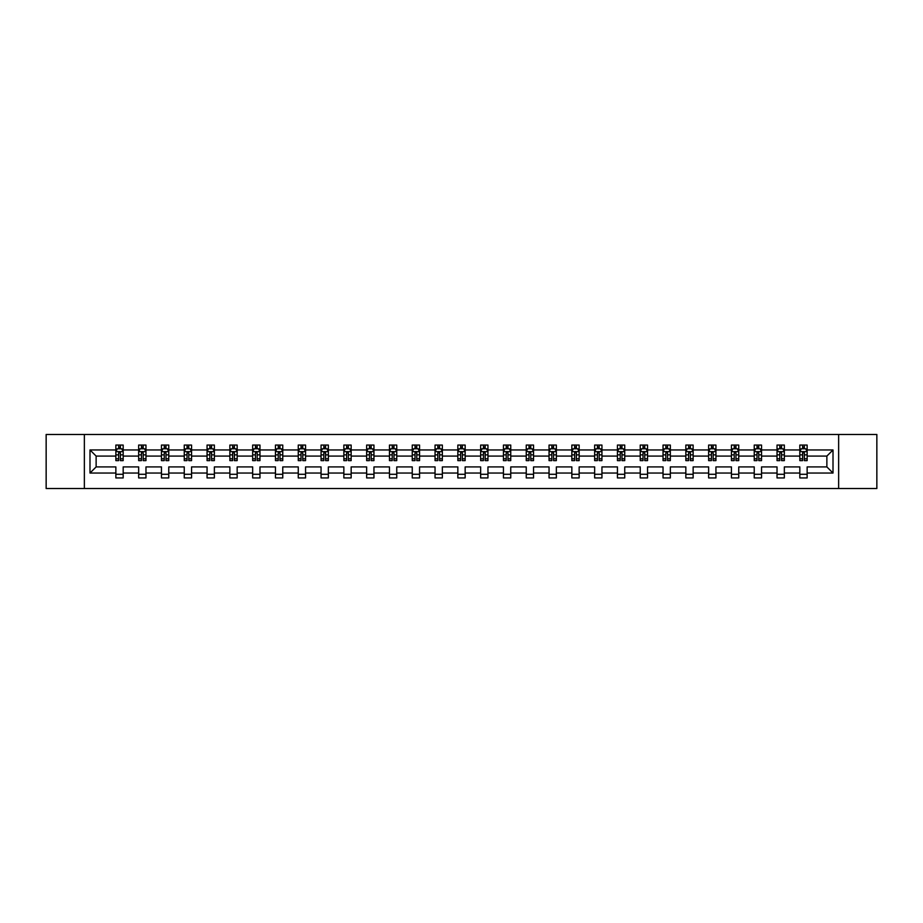 <?xml version="1.0" encoding="UTF-8"?>
<svg xmlns="http://www.w3.org/2000/svg" width="923" height="923" viewBox="0 0 923 923"><rect width="100%" height="100%" fill="white"/><g stroke="black" fill="none" stroke-linecap="round" stroke-linejoin="round"><path stroke-width="1.38" d="M838.638 434.468L46.15 434.468L46.15 488.532L876.85 488.532L876.85 434.468L838.638 434.468L838.638 488.532M807.14 473.049L807.14 466.911L826.87 466.911L833.008 473.049L807.14 473.049L807.14 477.941L799.826 477.941L799.826 473.049L784.342 473.049L784.342 477.941L777.028 477.941L777.028 473.049L761.544 473.049L761.544 477.941L754.229 477.941L754.229 473.049L738.746 473.049L738.746 477.941L731.431 477.941L731.431 473.049L715.936 473.049L715.936 477.941L708.633 477.941L708.633 473.049L693.138 473.049L693.138 477.941L685.835 477.941L685.835 473.049L670.34 473.049L670.34 477.941L663.037 477.941L663.037 473.049L647.542 473.049L647.542 477.941L640.239 477.941L640.239 473.049L624.744 473.049L624.744 477.941L617.441 477.941L617.441 473.049L601.946 473.049L601.946 477.941L594.643 477.941L594.643 473.049L579.148 473.049L579.148 477.941L571.845 477.941L571.845 473.049L556.35 473.049L556.35 477.941L549.047 477.941L549.047 473.049L533.552 473.049L533.552 477.941L526.248 477.941L526.248 473.049L510.754 473.049L510.754 477.941L503.439 477.941L503.439 473.049L487.955 473.049L487.955 477.941L480.641 477.941L480.641 473.049L465.157 473.049L465.157 477.941L457.843 477.941L457.843 473.049L442.359 473.049L442.359 477.941L435.045 477.941L435.045 473.049L419.561 473.049L419.561 477.941L412.246 477.941L412.246 473.049L396.752 473.049L396.752 477.941L389.448 477.941L389.448 473.049L373.953 473.049L373.953 477.941L366.65 477.941L366.65 473.049L351.155 473.049L351.155 477.941L343.852 477.941L343.852 473.049L328.357 473.049L328.357 477.941L321.054 477.941L321.054 473.049L305.559 473.049L305.559 477.941L298.256 477.941L298.256 473.049L282.761 473.049L282.761 477.941L275.458 477.941L275.458 473.049L259.963 473.049L259.963 477.941L252.66 477.941L252.66 473.049L237.165 473.049L237.165 477.941L229.862 477.941L229.862 473.049L214.367 473.049L214.367 477.941L207.064 477.941L207.064 473.049L191.569 473.049L191.569 477.941L184.254 477.941L184.254 473.049L168.771 473.049L168.771 477.941L161.456 477.941L161.456 473.049L145.972 473.049L145.972 477.941L138.658 477.941L138.658 473.049L123.174 473.049L123.174 477.941L115.86 477.941L115.86 473.049L89.993 473.049L89.993 449.951L115.86 449.951L115.86 445.059L123.174 445.059L123.174 449.951L138.658 449.951L138.658 445.059L145.972 445.059L145.972 449.951L161.456 449.951L161.456 445.059L168.771 445.059L168.771 449.951L184.254 449.951L184.254 445.059L191.569 445.059L191.569 449.951L207.064 449.951L207.064 445.059L214.367 445.059L214.367 449.951L229.862 449.951L229.862 445.059L237.165 445.059L237.165 449.951L252.66 449.951L252.66 445.059L259.963 445.059L259.963 449.951L275.458 449.951L275.458 445.059L282.761 445.059L282.761 449.951L298.256 449.951L298.256 445.059L305.559 445.059L305.559 449.951L321.054 449.951L321.054 445.059L328.357 445.059L328.357 449.951L343.852 449.951L343.852 445.059L351.155 445.059L351.155 449.951L366.65 449.951L366.65 445.059L373.953 445.059L373.953 449.951L389.448 449.951L389.448 445.059L396.752 445.059L396.752 449.951L412.246 449.951L412.246 445.059L419.561 445.059L419.561 449.951L435.045 449.951L435.045 445.059L442.359 445.059L442.359 449.951L457.843 449.951L457.843 445.059L465.157 445.059L465.157 449.951L480.641 449.951L480.641 445.059L487.955 445.059L487.955 449.951L503.439 449.951L503.439 445.059L510.754 445.059L510.754 449.951L526.248 449.951L526.248 445.059L533.552 445.059L533.552 449.951L549.047 449.951L549.047 445.059L556.35 445.059L556.35 449.951L571.845 449.951L571.845 445.059L579.148 445.059L579.148 449.951L594.643 449.951L594.643 445.059L601.946 445.059L601.946 449.951L617.441 449.951L617.441 445.059L624.744 445.059L624.744 449.951L640.239 449.951L640.239 445.059L647.542 445.059L647.542 449.951L663.037 449.951L663.037 445.059L670.34 445.059L670.34 449.951L685.835 449.951L685.835 445.059L693.138 445.059L693.138 449.951L708.633 449.951L708.633 445.059L715.936 445.059L715.936 449.951L731.431 449.951L731.431 445.059L738.746 445.059L738.746 449.951L754.229 449.951L754.229 445.059L761.544 445.059L761.544 449.951L777.028 449.951L777.028 445.059L784.342 445.059L784.342 449.951L799.826 449.951L799.826 445.059L807.14 445.059L807.14 449.951L833.008 449.951L833.008 473.049M84.362 488.532L84.362 434.468M799.826 449.951L799.826 456.089L784.342 456.089L784.342 449.951M784.342 473.049L784.342 466.911L799.826 466.911L799.826 473.049M777.028 449.951L777.028 456.089L761.544 456.089L761.544 449.951M761.544 473.049L761.544 466.911L777.028 466.911L777.028 473.049M754.229 449.951L754.229 456.089L738.746 456.089L738.746 449.951M738.746 473.049L738.746 466.911L754.229 466.911L754.229 473.049M731.431 449.951L731.431 456.089L715.936 456.089L715.936 449.951M715.936 473.049L715.936 466.911L731.431 466.911L731.431 473.049M708.633 449.951L708.633 456.089L693.138 456.089L693.138 449.951M693.138 473.049L693.138 466.911L708.633 466.911L708.633 473.049M685.835 449.951L685.835 456.089L670.34 456.089L670.34 449.951M670.34 473.049L670.34 466.911L685.835 466.911L685.835 473.049M663.037 449.951L663.037 456.089L647.542 456.089L647.542 449.951M647.542 473.049L647.542 466.911L663.037 466.911L663.037 473.049M640.239 449.951L640.239 456.089L624.744 456.089L624.744 449.951M624.744 473.049L624.744 466.911L640.239 466.911L640.239 473.049M617.441 449.951L617.441 456.089L601.946 456.089L601.946 449.951M601.946 473.049L601.946 466.911L617.441 466.911L617.441 473.049M594.643 449.951L594.643 456.089L579.148 456.089L579.148 449.951M579.148 473.049L579.148 466.911L594.643 466.911L594.643 473.049M571.845 449.951L571.845 456.089L556.35 456.089L556.35 449.951M556.35 473.049L556.35 466.911L571.845 466.911L571.845 473.049M549.047 449.951L549.047 456.089L533.552 456.089L533.552 449.951M533.552 473.049L533.552 466.911L549.047 466.911L549.047 473.049M526.248 449.951L526.248 456.089L510.754 456.089L510.754 449.951M510.754 473.049L510.754 466.911L526.248 466.911L526.248 473.049M503.439 449.951L503.439 456.089L487.955 456.089L487.955 449.951M487.955 473.049L487.955 466.911L503.439 466.911L503.439 473.049M480.641 449.951L480.641 456.089L465.157 456.089L465.157 449.951M465.157 473.049L465.157 466.911L480.641 466.911L480.641 473.049M457.843 449.951L457.843 456.089L442.359 456.089L442.359 449.951M442.359 473.049L442.359 466.911L457.843 466.911L457.843 473.049M435.045 449.951L435.045 456.089L419.561 456.089L419.561 449.951M419.561 473.049L419.561 466.911L435.045 466.911L435.045 473.049M412.246 449.951L412.246 456.089L396.752 456.089L396.752 449.951M396.752 473.049L396.752 466.911L412.246 466.911L412.246 473.049M389.448 449.951L389.448 456.089L373.953 456.089L373.953 449.951M373.953 473.049L373.953 466.911L389.448 466.911L389.448 473.049M366.65 449.951L366.65 456.089L351.155 456.089L351.155 449.951M351.155 473.049L351.155 466.911L366.65 466.911L366.65 473.049M343.852 449.951L343.852 456.089L328.357 456.089L328.357 449.951M328.357 473.049L328.357 466.911L343.852 466.911L343.852 473.049M321.054 449.951L321.054 456.089L305.559 456.089L305.559 449.951M305.559 473.049L305.559 466.911L321.054 466.911L321.054 473.049M298.256 449.951L298.256 456.089L282.761 456.089L282.761 449.951M282.761 473.049L282.761 466.911L298.256 466.911L298.256 473.049M275.458 449.951L275.458 456.089L259.963 456.089L259.963 449.951M259.963 473.049L259.963 466.911L275.458 466.911L275.458 473.049M252.66 449.951L252.66 456.089L237.165 456.089L237.165 449.951M237.165 473.049L237.165 466.911L252.66 466.911L252.66 473.049M229.862 449.951L229.862 456.089L214.367 456.089L214.367 449.951M214.367 473.049L214.367 466.911L229.862 466.911L229.862 473.049M207.064 449.951L207.064 456.089L191.569 456.089L191.569 449.951M191.569 473.049L191.569 466.911L207.064 466.911L207.064 473.049M184.254 449.951L184.254 456.089L168.771 456.089L168.771 449.951M168.771 473.049L168.771 466.911L184.254 466.911L184.254 473.049M161.456 449.951L161.456 456.089L145.972 456.089L145.972 449.951M145.972 473.049L145.972 466.911L161.456 466.911L161.456 473.049M138.658 449.951L138.658 456.089L123.174 456.089L123.174 449.951M123.174 473.049L123.174 466.911L138.658 466.911L138.658 473.049M115.86 449.951L115.86 456.089L96.13 456.089L96.13 466.911L115.86 466.911L115.86 473.049M89.993 449.951L96.13 456.089M826.87 466.911L826.87 456.089L807.14 456.089L807.14 449.951M802.606 448.716L804.36 448.716M779.808 448.716L781.562 448.716M757.01 448.716L758.764 448.716M734.212 448.716L735.966 448.716M711.414 448.716L713.167 448.716M688.616 448.716L690.369 448.716M665.818 448.716L667.571 448.716M643.019 448.716L644.773 448.716M620.221 448.716L621.975 448.716M597.412 448.716L599.165 448.716M574.614 448.716L576.367 448.716M551.816 448.716L553.569 448.716M529.017 448.716L530.771 448.716M506.219 448.716L507.973 448.716M483.421 448.716L485.175 448.716M460.623 448.716L462.377 448.716M437.825 448.716L439.579 448.716M415.027 448.716L416.781 448.716M392.229 448.716L393.983 448.716M369.431 448.716L371.184 448.716M346.633 448.716L348.386 448.716M323.835 448.716L325.588 448.716M301.025 448.716L302.779 448.716M278.227 448.716L279.981 448.716M255.429 448.716L257.182 448.716M232.631 448.716L234.384 448.716M209.833 448.716L211.586 448.716M187.034 448.716L188.788 448.716M164.236 448.716L165.99 448.716M141.438 448.716L143.192 448.716M118.64 448.716L120.394 448.716M115.86 474.284L123.174 474.284M138.658 474.284L145.972 474.284M161.456 474.284L168.771 474.284M184.254 474.284L191.569 474.284M207.064 474.284L214.367 474.284M229.862 474.284L237.165 474.284M252.66 474.284L259.963 474.284M275.458 474.284L282.761 474.284M298.256 474.284L305.559 474.284M321.054 474.284L328.357 474.284M343.852 474.284L351.155 474.284M366.65 474.284L373.953 474.284M389.448 474.284L396.752 474.284M412.246 474.284L419.561 474.284M435.045 474.284L442.359 474.284M457.843 474.284L465.157 474.284M480.641 474.284L487.955 474.284M503.439 474.284L510.754 474.284M526.248 474.284L533.552 474.284M549.047 474.284L556.35 474.284M571.845 474.284L579.148 474.284M594.643 474.284L601.946 474.284M617.441 474.284L624.744 474.284M640.239 474.284L647.542 474.284M663.037 474.284L670.34 474.284M685.835 474.284L693.138 474.284M708.633 474.284L715.936 474.284M731.431 474.284L738.746 474.284M754.229 474.284L761.544 474.284M777.028 474.284L784.342 474.284M799.826 474.284L807.14 474.284M96.13 466.911L89.993 473.049M833.008 449.951L826.87 456.089M120.394 446.963L118.64 446.963M117.233 448.959L115.86 448.959L115.86 445.059L118.64 445.059L118.64 448.786M115.86 458.789L115.86 460.623L118.64 460.623L118.64 458.789L115.86 458.789L115.86 456.089M123.174 456.089L123.174 460.623L120.394 460.623L120.394 452.801L118.64 452.801L118.64 458.789M121.801 448.959L123.174 448.959L123.174 445.059L120.394 445.059L120.394 448.786M123.174 451.705L121.709 448.786L117.325 448.786L115.86 451.705M143.192 446.963L141.438 446.963M140.031 448.959L138.658 448.959L138.658 445.059L141.438 445.059L141.438 448.786M138.658 458.789L138.658 460.623L141.438 460.623L141.438 458.789L138.658 458.789L138.658 456.089M145.972 456.089L145.972 460.623L143.192 460.623L143.192 452.801L141.438 452.801L141.438 458.789M144.599 448.959L145.972 448.959L145.972 445.059L143.192 445.059L143.192 448.786M145.972 451.705L144.507 448.786L140.123 448.786L138.658 451.705M165.99 446.963L164.236 446.963M162.829 448.959L161.456 448.959L161.456 445.059L164.236 445.059L164.236 448.786M161.456 458.789L161.456 460.623L164.236 460.623L164.236 458.789L161.456 458.789L161.456 456.089M168.771 456.089L168.771 460.623L165.99 460.623L165.99 452.801L164.236 452.801L164.236 458.789M167.398 448.959L168.771 448.959L168.771 445.059L165.99 445.059L165.99 448.786M168.771 451.705L167.305 448.786L162.921 448.786L161.456 451.705M188.788 446.963L187.034 446.963M185.638 448.959L184.254 448.959L184.254 445.059L187.034 445.059L187.034 448.786M184.254 458.789L184.254 460.623L187.034 460.623L187.034 458.789L184.254 458.789L184.254 456.089M191.569 456.089L191.569 460.623L188.788 460.623L188.788 452.801L187.034 452.801L187.034 458.789M190.196 448.959L191.569 448.959L191.569 445.059L188.788 445.059L188.788 448.786M191.569 451.705L190.103 448.786L185.719 448.786L184.254 451.705M211.586 446.963L209.833 446.963M208.436 448.959L207.064 448.959L207.064 445.059L209.833 445.059L209.833 448.786M207.064 458.789L207.064 460.623L209.833 460.623L209.833 458.789L207.064 458.789L207.064 456.089M214.367 456.089L214.367 460.623L211.586 460.623L211.586 452.801L209.833 452.801L209.833 458.789M212.994 448.959L214.367 448.959L214.367 445.059L211.586 445.059L211.586 448.786M214.367 451.705L212.901 448.786L208.517 448.786L207.064 451.705M234.384 446.963L232.631 446.963M231.235 448.959L229.862 448.959L229.862 445.059L232.631 445.059L232.631 448.786M229.862 458.789L229.862 460.623L232.631 460.623L232.631 458.789L229.862 458.789L229.862 456.089M237.165 456.089L237.165 460.623L234.384 460.623L234.384 452.801L232.631 452.801L232.631 458.789M235.792 448.959L237.165 448.959L237.165 445.059L234.384 445.059L234.384 448.786M237.165 451.705L235.7 448.786L231.315 448.786L229.862 451.705M257.182 446.963L255.429 446.963M254.033 448.959L252.66 448.959L252.66 445.059L255.429 445.059L255.429 448.786M252.66 458.789L252.66 460.623L255.429 460.623L255.429 458.789L252.66 458.789L252.66 456.089M259.963 456.089L259.963 460.623L257.182 460.623L257.182 452.801L255.429 452.801L255.429 458.789M258.59 448.959L259.963 448.959L259.963 445.059L257.182 445.059L257.182 448.786M259.963 451.705L258.498 448.786L254.113 448.786L252.66 451.705M279.981 446.963L278.227 446.963M276.831 448.959L275.458 448.959L275.458 445.059L278.227 445.059L278.227 448.786M275.458 458.789L275.458 460.623L278.227 460.623L278.227 458.789L275.458 458.789L275.458 456.089M282.761 456.089L282.761 460.623L279.981 460.623L279.981 452.801L278.227 452.801L278.227 458.789M281.388 448.959L282.761 448.959L282.761 445.059L279.981 445.059L279.981 448.786M282.761 451.705L281.296 448.786L276.912 448.786L275.458 451.705M302.779 446.963L301.025 446.963M299.629 448.959L298.256 448.959L298.256 445.059L301.025 445.059L301.025 448.786M298.256 458.789L298.256 460.623L301.025 460.623L301.025 458.789L298.256 458.789L298.256 456.089M305.559 456.089L305.559 460.623L302.779 460.623L302.779 452.801L301.025 452.801L301.025 458.789M304.186 448.959L305.559 448.959L305.559 445.059L302.779 445.059L302.779 448.786M305.559 451.705L304.094 448.786L299.71 448.786L298.256 451.705M325.588 446.963L323.835 446.963M322.427 448.959L321.054 448.959L321.054 445.059L323.835 445.059L323.835 448.786M321.054 458.789L321.054 460.623L323.835 460.623L323.835 458.789L321.054 458.789L321.054 456.089M328.357 456.089L328.357 460.623L325.588 460.623L325.588 452.801L323.835 452.801L323.835 458.789M326.984 448.959L328.357 448.959L328.357 445.059L325.588 445.059L325.588 448.786M328.357 451.705L326.904 448.786L322.519 448.786L321.054 451.705M348.386 446.963L346.633 446.963M345.225 448.959L343.852 448.959L343.852 445.059L346.633 445.059L346.633 448.786M343.852 458.789L343.852 460.623L346.633 460.623L346.633 458.789L343.852 458.789L343.852 456.089M351.155 456.089L351.155 460.623L348.386 460.623L348.386 452.801L346.633 452.801L346.633 458.789M349.782 448.959L351.155 448.959L351.155 445.059L348.386 445.059L348.386 448.786M351.155 451.705L349.702 448.786L345.317 448.786L343.852 451.705M371.184 446.963L369.431 446.963M368.023 448.959L366.65 448.959L366.65 445.059L369.431 445.059L369.431 448.786M366.65 458.789L366.65 460.623L369.431 460.623L369.431 458.789L366.65 458.789L366.65 456.089M373.953 456.089L373.953 460.623L371.184 460.623L371.184 452.801L369.431 452.801L369.431 458.789M372.58 448.959L373.953 448.959L373.953 445.059L371.184 445.059L371.184 448.786M373.953 451.705L372.5 448.786L368.115 448.786L366.65 451.705M393.983 446.963L392.229 446.963M390.821 448.959L389.448 448.959L389.448 445.059L392.229 445.059L392.229 448.786M389.448 458.789L389.448 460.623L392.229 460.623L392.229 458.789L389.448 458.789L389.448 456.089M396.752 456.089L396.752 460.623L393.983 460.623L393.983 452.801L392.229 452.801L392.229 458.789M395.379 448.959L396.752 448.959L396.752 445.059L393.983 445.059L393.983 448.786M396.752 451.705L395.298 448.786L390.914 448.786L389.448 451.705M416.781 446.963L415.027 446.963M413.619 448.959L412.246 448.959L412.246 445.059L415.027 445.059L415.027 448.786M412.246 458.789L412.246 460.623L415.027 460.623L415.027 458.789L412.246 458.789L412.246 456.089M419.561 456.089L419.561 460.623L416.781 460.623L416.781 452.801L415.027 452.801L415.027 458.789M418.177 448.959L419.561 448.959L419.561 445.059L416.781 445.059L416.781 448.786M419.561 451.705L418.096 448.786L413.712 448.786L412.246 451.705M439.579 446.963L437.825 446.963M436.417 448.959L435.045 448.959L435.045 445.059L437.825 445.059L437.825 448.786M435.045 458.789L435.045 460.623L437.825 460.623L437.825 458.789L435.045 458.789L435.045 456.089M442.359 456.089L442.359 460.623L439.579 460.623L439.579 452.801L437.825 452.801L437.825 458.789M440.986 448.959L442.359 448.959L442.359 445.059L439.579 445.059L439.579 448.786M442.359 451.705L440.894 448.786L436.51 448.786L435.045 451.705M462.377 446.963L460.623 446.963M459.216 448.959L457.843 448.959L457.843 445.059L460.623 445.059L460.623 448.786M457.843 458.789L457.843 460.623L460.623 460.623L460.623 458.789L457.843 458.789L457.843 456.089M465.157 456.089L465.157 460.623L462.377 460.623L462.377 452.801L460.623 452.801L460.623 458.789M463.784 448.959L465.157 448.959L465.157 445.059L462.377 445.059L462.377 448.786M465.157 451.705L463.692 448.786L459.308 448.786L457.843 451.705M485.175 446.963L483.421 446.963M482.014 448.959L480.641 448.959L480.641 445.059L483.421 445.059L483.421 448.786M480.641 458.789L480.641 460.623L483.421 460.623L483.421 458.789L480.641 458.789L480.641 456.089M487.955 456.089L487.955 460.623L485.175 460.623L485.175 452.801L483.421 452.801L483.421 458.789M486.583 448.959L487.955 448.959L487.955 445.059L485.175 445.059L485.175 448.786M487.955 451.705L486.49 448.786L482.106 448.786L480.641 451.705M507.973 446.963L506.219 446.963M504.823 448.959L503.439 448.959L503.439 445.059L506.219 445.059L506.219 448.786M503.439 458.789L503.439 460.623L506.219 460.623L506.219 458.789L503.439 458.789L503.439 456.089M510.754 456.089L510.754 460.623L507.973 460.623L507.973 452.801L506.219 452.801L506.219 458.789M509.381 448.959L510.754 448.959L510.754 445.059L507.973 445.059L507.973 448.786M510.754 451.705L509.288 448.786L504.904 448.786L503.439 451.705M530.771 446.963L529.017 446.963M527.621 448.959L526.248 448.959L526.248 445.059L529.017 445.059L529.017 448.786M526.248 458.789L526.248 460.623L529.017 460.623L529.017 458.789L526.248 458.789L526.248 456.089M533.552 456.089L533.552 460.623L530.771 460.623L530.771 452.801L529.017 452.801L529.017 458.789M532.179 448.959L533.552 448.959L533.552 445.059L530.771 445.059L530.771 448.786M533.552 451.705L532.086 448.786L527.702 448.786L526.248 451.705M553.569 446.963L551.816 446.963M550.42 448.959L549.047 448.959L549.047 445.059L551.816 445.059L551.816 448.786M549.047 458.789L549.047 460.623L551.816 460.623L551.816 458.789L549.047 458.789L549.047 456.089M556.35 456.089L556.35 460.623L553.569 460.623L553.569 452.801L551.816 452.801L551.816 458.789M554.977 448.959L556.35 448.959L556.35 445.059L553.569 445.059L553.569 448.786M556.35 451.705L554.885 448.786L550.5 448.786L549.047 451.705M576.367 446.963L574.614 446.963M573.218 448.959L571.845 448.959L571.845 445.059L574.614 445.059L574.614 448.786M571.845 458.789L571.845 460.623L574.614 460.623L574.614 458.789L571.845 458.789L571.845 456.089M579.148 456.089L579.148 460.623L576.367 460.623L576.367 452.801L574.614 452.801L574.614 458.789M577.775 448.959L579.148 448.959L579.148 445.059L576.367 445.059L576.367 448.786M579.148 451.705L577.683 448.786L573.298 448.786L571.845 451.705M599.165 446.963L597.412 446.963M596.016 448.959L594.643 448.959L594.643 445.059L597.412 445.059L597.412 448.786M594.643 458.789L594.643 460.623L597.412 460.623L597.412 458.789L594.643 458.789L594.643 456.089M601.946 456.089L601.946 460.623L599.165 460.623L599.165 452.801L597.412 452.801L597.412 458.789M600.573 448.959L601.946 448.959L601.946 445.059L599.165 445.059L599.165 448.786M601.946 451.705L600.481 448.786L596.096 448.786L594.643 451.705M621.975 446.963L620.221 446.963M618.814 448.959L617.441 448.959L617.441 445.059L620.221 445.059L620.221 448.786M617.441 458.789L617.441 460.623L620.221 460.623L620.221 458.789L617.441 458.789L617.441 456.089M624.744 456.089L624.744 460.623L621.975 460.623L621.975 452.801L620.221 452.801L620.221 458.789M623.371 448.959L624.744 448.959L624.744 445.059L621.975 445.059L621.975 448.786M624.744 451.705L623.29 448.786L618.906 448.786L617.441 451.705M644.773 446.963L643.019 446.963M641.612 448.959L640.239 448.959L640.239 445.059L643.019 445.059L643.019 448.786M640.239 458.789L640.239 460.623L643.019 460.623L643.019 458.789L640.239 458.789L640.239 456.089M647.542 456.089L647.542 460.623L644.773 460.623L644.773 452.801L643.019 452.801L643.019 458.789M646.169 448.959L647.542 448.959L647.542 445.059L644.773 445.059L644.773 448.786M647.542 451.705L646.088 448.786L641.704 448.786L640.239 451.705M667.571 446.963L665.818 446.963M664.41 448.959L663.037 448.959L663.037 445.059L665.818 445.059L665.818 448.786M663.037 458.789L663.037 460.623L665.818 460.623L665.818 458.789L663.037 458.789L663.037 456.089M670.34 456.089L670.34 460.623L667.571 460.623L667.571 452.801L665.818 452.801L665.818 458.789M668.967 448.959L670.34 448.959L670.34 445.059L667.571 445.059L667.571 448.786M670.34 451.705L668.887 448.786L664.502 448.786L663.037 451.705M690.369 446.963L688.616 446.963M687.208 448.959L685.835 448.959L685.835 445.059L688.616 445.059L688.616 448.786M685.835 458.789L685.835 460.623L688.616 460.623L688.616 458.789L685.835 458.789L685.835 456.089M693.138 456.089L693.138 460.623L690.369 460.623L690.369 452.801L688.616 452.801L688.616 458.789M691.765 448.959L693.138 448.959L693.138 445.059L690.369 445.059L690.369 448.786M693.138 451.705L691.685 448.786L687.3 448.786L685.835 451.705M713.167 446.963L711.414 446.963M710.006 448.959L708.633 448.959L708.633 445.059L711.414 445.059L711.414 448.786M708.633 458.789L708.633 460.623L711.414 460.623L711.414 458.789L708.633 458.789L708.633 456.089M715.936 456.089L715.936 460.623L713.167 460.623L713.167 452.801L711.414 452.801L711.414 458.789M714.564 448.959L715.936 448.959L715.936 445.059L713.167 445.059L713.167 448.786M715.936 451.705L714.483 448.786L710.099 448.786L708.633 451.705M735.966 446.963L734.212 446.963M732.804 448.959L731.431 448.959L731.431 445.059L734.212 445.059L734.212 448.786M731.431 458.789L731.431 460.623L734.212 460.623L734.212 458.789L731.431 458.789L731.431 456.089M738.746 456.089L738.746 460.623L735.966 460.623L735.966 452.801L734.212 452.801L734.212 458.789M737.362 448.959L738.746 448.959L738.746 445.059L735.966 445.059L735.966 448.786M738.746 451.705L737.281 448.786L732.897 448.786L731.431 451.705M758.764 446.963L757.01 446.963M755.602 448.959L754.229 448.959L754.229 445.059L757.01 445.059L757.01 448.786M754.229 458.789L754.229 460.623L757.01 460.623L757.01 458.789L754.229 458.789L754.229 456.089M761.544 456.089L761.544 460.623L758.764 460.623L758.764 452.801L757.01 452.801L757.01 458.789M760.171 448.959L761.544 448.959L761.544 445.059L758.764 445.059L758.764 448.786M761.544 451.705L760.079 448.786L755.695 448.786L754.229 451.705M781.562 446.963L779.808 446.963M778.401 448.959L777.028 448.959L777.028 445.059L779.808 445.059L779.808 448.786M777.028 458.789L777.028 460.623L779.808 460.623L779.808 458.789L777.028 458.789L777.028 456.089M784.342 456.089L784.342 460.623L781.562 460.623L781.562 452.801L779.808 452.801L779.808 458.789M782.969 448.959L784.342 448.959L784.342 445.059L781.562 445.059L781.562 448.786M784.342 451.705L782.877 448.786L778.493 448.786L777.028 451.705M804.36 446.963L802.606 446.963M801.199 448.959L799.826 448.959L799.826 445.059L802.606 445.059L802.606 448.786M799.826 458.789L799.826 460.623L802.606 460.623L802.606 458.789L799.826 458.789L799.826 456.089M807.14 456.089L807.14 460.623L804.36 460.623L804.36 452.801L802.606 452.801L802.606 458.789M805.767 448.959L807.14 448.959L807.14 445.059L804.36 445.059L804.36 448.786M807.14 451.705L805.675 448.786L801.291 448.786L799.826 451.705M123.128 451.635L115.894 451.635M123.174 458.789L120.394 458.789M118.64 454.877L115.86 454.877M123.174 454.877L120.394 454.877M120.394 447.886L118.64 447.886M145.926 451.635L138.692 451.635M145.972 458.789L143.192 458.789M141.438 454.877L138.658 454.877M145.972 454.877L143.192 454.877M143.192 447.886L141.438 447.886M168.736 451.635L161.502 451.635M168.771 458.789L165.99 458.789M164.236 454.877L161.456 454.877M168.771 454.877L165.99 454.877M165.99 447.886L164.236 447.886M191.534 451.635L184.3 451.635M191.569 458.789L188.788 458.789M187.034 454.877L184.254 454.877M191.569 454.877L188.788 454.877M188.788 447.886L187.034 447.886M214.332 451.635L207.098 451.635M214.367 458.789L211.586 458.789M209.833 454.877L207.064 454.877M214.367 454.877L211.586 454.877M211.586 447.886L209.833 447.886M237.13 451.635L229.896 451.635M237.165 458.789L234.384 458.789M232.631 454.877L229.862 454.877M237.165 454.877L234.384 454.877M234.384 447.886L232.631 447.886M259.928 451.635L252.694 451.635M259.963 458.789L257.182 458.789M255.429 454.877L252.66 454.877M259.963 454.877L257.182 454.877M257.182 447.886L255.429 447.886M282.726 451.635L275.492 451.635M282.761 458.789L279.981 458.789M278.227 454.877L275.458 454.877M282.761 454.877L279.981 454.877M279.981 447.886L278.227 447.886M305.525 451.635L298.291 451.635M305.559 458.789L302.779 458.789M301.025 454.877L298.256 454.877M305.559 454.877L302.779 454.877M302.779 447.886L301.025 447.886M328.323 451.635L321.089 451.635M328.357 458.789L325.588 458.789M323.835 454.877L321.054 454.877M328.357 454.877L325.588 454.877M325.588 447.886L323.835 447.886M351.121 451.635L343.887 451.635M351.155 458.789L348.386 458.789M346.633 454.877L343.852 454.877M351.155 454.877L348.386 454.877M348.386 447.886L346.633 447.886M373.919 451.635L366.685 451.635M373.953 458.789L371.184 458.789M369.431 454.877L366.65 454.877M373.953 454.877L371.184 454.877M371.184 447.886L369.431 447.886M396.717 451.635L389.483 451.635M396.752 458.789L393.983 458.789M392.229 454.877L389.448 454.877M396.752 454.877L393.983 454.877M393.983 447.886L392.229 447.886M419.515 451.635L412.281 451.635M419.561 458.789L416.781 458.789M415.027 454.877L412.246 454.877M419.561 454.877L416.781 454.877M416.781 447.886L415.027 447.886M442.313 451.635L435.079 451.635M442.359 458.789L439.579 458.789M437.825 454.877L435.045 454.877M442.359 454.877L439.579 454.877M439.579 447.886L437.825 447.886M465.123 451.635L457.877 451.635M465.157 458.789L462.377 458.789M460.623 454.877L457.843 454.877M465.157 454.877L462.377 454.877M462.377 447.886L460.623 447.886M487.921 451.635L480.687 451.635M487.955 458.789L485.175 458.789M483.421 454.877L480.641 454.877M487.955 454.877L485.175 454.877M485.175 447.886L483.421 447.886M510.719 451.635L503.485 451.635M510.754 458.789L507.973 458.789M506.219 454.877L503.439 454.877M510.754 454.877L507.973 454.877M507.973 447.886L506.219 447.886M533.517 451.635L526.283 451.635M533.552 458.789L530.771 458.789M529.017 454.877L526.248 454.877M533.552 454.877L530.771 454.877M530.771 447.886L529.017 447.886M556.315 451.635L549.081 451.635M556.35 458.789L553.569 458.789M551.816 454.877L549.047 454.877M556.35 454.877L553.569 454.877M553.569 447.886L551.816 447.886M579.113 451.635L571.879 451.635M579.148 458.789L576.367 458.789M574.614 454.877L571.845 454.877M579.148 454.877L576.367 454.877M576.367 447.886L574.614 447.886M601.911 451.635L594.677 451.635M601.946 458.789L599.165 458.789M597.412 454.877L594.643 454.877M601.946 454.877L599.165 454.877M599.165 447.886L597.412 447.886M624.709 451.635L617.475 451.635M624.744 458.789L621.975 458.789M620.221 454.877L617.441 454.877M624.744 454.877L621.975 454.877M621.975 447.886L620.221 447.886M647.508 451.635L640.274 451.635M647.542 458.789L644.773 458.789M643.019 454.877L640.239 454.877M647.542 454.877L644.773 454.877M644.773 447.886L643.019 447.886M670.306 451.635L663.072 451.635M670.34 458.789L667.571 458.789M665.818 454.877L663.037 454.877M670.34 454.877L667.571 454.877M667.571 447.886L665.818 447.886M693.104 451.635L685.87 451.635M693.138 458.789L690.369 458.789M688.616 454.877L685.835 454.877M693.138 454.877L690.369 454.877M690.369 447.886L688.616 447.886M715.902 451.635L708.668 451.635M715.936 458.789L713.167 458.789M711.414 454.877L708.633 454.877M715.936 454.877L713.167 454.877M713.167 447.886L711.414 447.886M738.7 451.635L731.466 451.635M738.746 458.789L735.966 458.789M734.212 454.877L731.431 454.877M738.746 454.877L735.966 454.877M735.966 447.886L734.212 447.886M761.498 451.635L754.264 451.635M761.544 458.789L758.764 458.789M757.01 454.877L754.229 454.877M761.544 454.877L758.764 454.877M758.764 447.886L757.01 447.886M784.308 451.635L777.074 451.635M784.342 458.789L781.562 458.789M779.808 454.877L777.028 454.877M784.342 454.877L781.562 454.877M781.562 447.886L779.808 447.886M807.106 451.635L799.872 451.635M807.14 458.789L804.36 458.789M802.606 454.877L799.826 454.877M807.14 454.877L804.36 454.877M804.36 447.886L802.606 447.886"/></g></svg>
